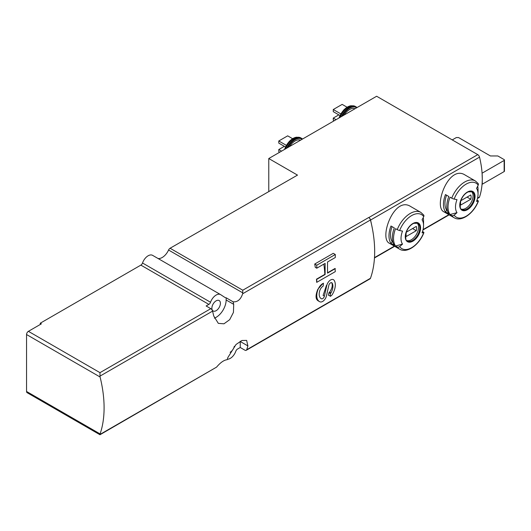 <?xml version="1.0" encoding="UTF-8"?>
<svg xmlns="http://www.w3.org/2000/svg" width="531" height="531" viewBox="0 0 531 531"><rect width="100%" height="100%" fill="white"/><g stroke="black" fill="none" stroke-linecap="round" stroke-linejoin="round"><path stroke-width="0.8" d="M212.559 311.126A110.083 63.554 60 0 1 213.688 315.899L218.321 323.359L223.963 323.81L229.684 319.675L233.441 312.407L233.706 304.343A110.083 63.554 -120 0 0 233.129 301.82L226.146 297.791A11.005 6.359 120 0 1 224.726 297.314A11.005 6.359 120 0 1 224.54 297.201L220.743 294.705A8.914 5.144 -60 0 0 220.597 294.619A8.914 5.144 -60 0 0 210.528 302.265A2.622 1.513 -60 0 1 208.875 304.389L206.134 305.969L210.807 308.67A2.622 1.513 60 0 1 212.559 311.126L99.981 376.127L100.087 376.997A110.083 63.554 -120 0 1 100.087 433.92L99.981 434.75L216.568 367.127C220.465 362.5 224.009 360.025 227.202 359.699A110.083 63.554 60 0 0 227.885 357.476L236.01 344.506L241.924 340.49L246.63 340.398L247.897 345.92L240.238 341.493A14.151 8.171 120 0 0 240.231 341.274M227.341 359.261A8.914 5.144 -60 0 0 235.837 351.19A2.622 1.513 -60 0 1 237.49 349.073L240.238 347.486L244.91 350.188A2.622 1.513 -120 0 0 246.218 350.314A2.622 1.513 -120 0 0 246.663 349.756A110.083 63.554 -120 0 0 247.897 345.92M246.218 350.314L370.021 278.841A2.622 1.513 -120 0 0 370.465 278.277A110.083 63.554 -120 0 0 371.521 224.421A110.083 63.554 -120 0 0 370.465 219.967A2.622 1.513 -120 0 0 368.706 217.511L242.773 290.218L170.079 248.249L297.499 175.111L268.772 158.53L376.638 96.25L477.767 154.64A2.622 1.513 -120 0 1 479.526 157.136A78.628 45.394 -120 0 1 482.062 172.96L482.274 178.642A78.628 45.394 -120 0 0 482.062 172.96M233.129 301.82C237.549 302.205 240.722 299.517 242.654 293.756L242.773 290.218M328.908 292.754L330.428 293.49A1.049 0.604 120 0 0 330.959 292.92A9.697 5.602 120 0 0 332.107 283.043L331.775 282.85C332.831 285.313 332.107 288.413 329.605 292.143L328.908 292.754A110.083 63.554 60 0 1 328.423 295.256L330.654 296.139A3.671 2.117 120 0 0 332.452 294.274A13.102 7.567 120 0 0 334.079 280.275A5.662 3.266 120 0 0 333.435 279.678A5.662 3.266 120 0 0 326.771 285.486L324.381 296.172L323.107 295.442L326.472 285.313L326.771 285.486M318.215 300.811C315.5 299.318 315.354 295.508 317.777 289.388L322.835 283.534A7.865 4.54 120 0 0 318.016 289.528A13.102 7.567 120 0 0 319.489 301.595A13.102 7.567 120 0 0 320.007 301.847A5.662 3.266 120 0 0 326.452 295.933L328.828 285.313A2.516 1.454 120 0 1 331.789 282.731A2.516 1.454 120 0 1 332.107 283.043M335.307 268.626L327.527 273.12L327.527 261.995L335.307 257.502L335.307 254.502L316.775 265.208L316.775 268.201L325.118 263.383L325.118 274.514L316.775 279.326L316.775 282.326L335.307 271.626L335.034 268.474L327.527 272.808M323.844 264.119A110.083 63.554 60 0 1 324.846 274.354L316.503 279.173A110.083 63.554 60 0 1 316.629 282.24L316.775 282.326M335.307 254.502L333.262 253.327L314.73 264.026A110.083 63.554 60 0 1 315.275 267.332L316.775 268.201M451.728 198.169A21.227 12.259 -60 0 1 475.345 180.945L465.176 175.077C448.688 164.066 433.057 207.024 443.949 211.849L454.111 217.717A21.227 12.259 -60 0 1 451.728 215.5L450.036 214.524A21.227 12.259 -60 0 1 450.036 197.193L451.728 198.169A2.097 0.445 21.2 0 0 454.124 199.085A78.628 16.614 21.2 0 0 457.012 199.636A15.943 9.206 -60 0 0 457.012 212.659L450.036 214.524M477.701 186.175A21.227 12.259 -60 0 1 478.046 189.686L478.046 194.001A15.943 9.206 -60 0 1 476.539 201.382A78.628 16.614 21.2 0 0 478.199 201.236A2.097 0.445 21.2 0 0 478.398 201.136A2.097 0.445 21.2 0 0 477.727 200.492L477.004 200.074M448.814 196.483A21.227 12.259 120 0 0 448.814 213.82L445.476 211.896A21.227 12.259 -60 0 1 445.476 194.558L448.814 196.483M451.728 215.5A2.097 1.653 -35.1 0 0 454.124 215.135A78.628 62.014 -35.1 0 0 457.012 212.659M454.124 199.085A19.66 11.35 -60 0 1 478.199 185.18A78.628 62.014 -35.1 0 1 476.539 188.366A15.943 9.206 -60 0 1 478.046 194.001M397.241 229.624A21.227 12.259 -60 0 1 420.857 212.4L410.695 206.532C394.201 195.527 378.576 238.485 389.462 243.304L399.624 249.172A21.227 12.259 -60 0 1 397.241 246.961L395.549 245.986A21.227 12.259 -60 0 1 395.549 228.649L397.241 229.624A2.097 0.445 21.2 0 0 399.637 230.54A78.628 16.614 21.2 0 0 402.525 231.098A15.943 9.206 -60 0 0 402.525 244.114L395.549 245.986M477.455 198.508L479.075 197.572A2.622 1.513 -120 0 0 479.526 196.981A78.628 45.394 -120 0 0 482.062 184.084A78.628 45.394 -120 0 0 482.274 178.642L482.274 184.204L504.145 171.579A1.049 0.604 0 0 0 504.45 171.155L504.45 160.023A1.049 0.604 0 0 0 504.145 159.599L497.839 155.961L490.432 155.961L458.552 137.556L456.328 137.556L452.253 139.912M371.521 224.421A78.628 45.394 -120 0 0 370.558 220.046A2.622 1.513 -120 0 0 368.793 217.557L368.706 217.511M423.214 217.637A21.227 12.259 -60 0 1 423.559 221.142L423.559 225.456A15.943 9.206 -60 0 1 422.052 232.837A78.628 16.614 21.2 0 0 423.718 232.691A2.097 0.445 21.2 0 0 423.911 232.591A2.097 0.445 21.2 0 0 423.24 231.947L422.517 231.529M394.327 227.945A21.227 12.259 120 0 0 394.327 245.276L390.989 243.351A21.227 12.259 -60 0 1 390.989 226.014L394.327 227.945M397.241 246.961A2.097 1.653 -35.1 0 0 399.637 246.59A78.628 62.014 -35.1 0 0 402.525 244.114M399.637 230.54A19.66 11.35 -60 0 1 423.718 216.641A78.628 62.014 -35.1 0 1 422.052 219.821A15.943 9.206 -60 0 1 423.559 225.456M242.773 292.866L168.566 250.028A11.005 6.359 -60 0 1 158.065 258.511M99.981 434.75L27.094 392.661A2.622 1.513 -60 0 1 26.55 391.466L26.55 334.537A2.622 1.513 -60 0 1 28.402 331.331L41.378 323.837L40.263 323.2L140.861 265.115A2.622 1.513 -60 0 0 142.514 262.998A8.914 5.144 -60 0 1 152.583 255.345A8.914 5.144 -60 0 1 152.729 255.438M99.981 376.127L99.981 372.656L28.402 331.331M268.772 158.53L268.772 191.266M168.566 250.028A2.622 1.513 -60 0 1 170.079 248.249M216.144 300.838A6.027 3.478 120 0 0 212.201 306.148A6.027 3.478 120 0 0 213.13 310.98A6.027 3.478 120 0 0 219.157 307.495A6.027 3.478 120 0 0 219.157 300.539A6.027 3.478 120 0 0 216.144 300.838M214.351 318.162A14.151 8.171 120 0 0 226.146 299.982L226.146 297.791M230.115 352.259A6.027 3.478 120 0 0 234.317 346.285M240.238 347.486L240.238 341.493M40.263 323.2L40.263 324.481M482.274 173.079L504.145 160.455A1.049 0.604 0 0 0 504.45 160.023M344.115 115.028A11.795 6.81 -60 0 1 355.04 108.722M339.913 115.499L333.269 111.663L333.269 109.519L342.163 104.388L347.068 107.216M333.269 109.519L340.789 113.866M334.198 120.756L333.269 120.225L333.269 118.081L338.831 114.869M333.269 118.081L336.05 119.687M289.627 146.49A11.795 6.81 -60 0 1 300.553 140.177M279.711 152.211L278.782 151.68L278.782 149.536L284.344 146.33M278.782 149.536L281.563 151.143M285.432 146.954L278.782 143.118L278.782 140.981L287.676 135.843L292.581 138.677M278.782 140.981L286.302 145.321M417.027 222.987A10.222 5.901 -60 0 1 417.824 231.324A10.222 5.901 -60 0 1 411.333 239.76A10.222 5.901 -60 0 1 406.885 240.563M416.277 230.7A7.467 4.314 120 0 0 416.277 226.418L406.381 232.133A7.467 4.314 -60 0 0 406.381 236.408L416.277 230.7L412.567 228.562M423.718 216.641A2.097 1.653 -35.1 0 0 423.672 215.002L420.857 212.4M392.86 242.09L392.276 241.751L390.989 243.351M392.276 241.751A19.136 11.045 -60 0 1 392.077 226.644M471.515 191.532A10.222 5.901 -60 0 1 472.311 199.868A10.222 5.901 -60 0 1 465.82 208.305A10.222 5.901 -60 0 1 461.366 209.101M470.765 199.244A7.467 4.314 120 0 0 470.765 194.963L460.868 200.672A7.467 4.314 -60 0 0 460.868 204.953L470.765 199.244L467.054 197.101M478.199 185.18A2.097 1.653 -35.1 0 0 478.159 183.547L475.345 180.945M447.348 210.634L446.763 210.296L445.476 211.896M446.763 210.296A19.136 11.045 -60 0 1 446.564 195.189M323.445 283.182L323.173 286.123A5.244 3.027 120 0 0 319.795 290.59A9.697 5.602 120 0 0 321.195 298.641A9.697 5.602 120 0 0 321.494 298.794A2.516 1.454 120 0 0 324.381 296.172M330.302 293.557L330.302 296.344M316.775 265.208L314.73 264.026M370.465 278.277L246.663 349.756M370.465 219.967L242.654 293.756M216.568 367.127L99.981 434.438M467.399 209.705A10.819 6.246 -60 0 1 460.775 209.114A10.819 6.246 -60 0 1 464.784 194.08A10.819 6.246 -60 0 1 474.933 194.99A10.819 6.246 -60 0 1 467.399 209.705M478.199 201.236A19.66 11.35 -60 0 1 454.124 215.135M370.558 220.046L479.526 157.136M374.488 257.628L394.38 246.145M423.061 229.584L448.868 214.683M477.548 198.123L479.526 196.981M412.912 241.16A10.819 6.246 -60 0 1 406.288 231.735A10.819 6.246 -60 0 1 419.536 224.089A10.819 6.246 -60 0 1 412.912 241.16M423.718 232.691A19.66 11.35 -60 0 1 399.637 246.59M208.875 304.389L140.861 265.115M210.807 308.67L99.981 372.656M368.793 217.557L477.767 154.64M100.087 376.997L26.55 334.537M100.087 433.92L26.55 391.466M210.528 302.265L142.514 262.998M233.706 304.343L226.146 299.982M504.145 160.455L504.145 171.579M342.535 115.944A13.368 7.719 -60 0 1 356.626 107.806M341.38 116.608A13.892 8.018 -60 0 1 356.155 106.91L351.29 105.722A13.68 7.899 -60 0 0 339.309 117.802M340.013 117.397A13.892 8.018 -60 0 1 355.339 106.439M339.05 117.955A13.434 7.759 -60 0 1 350.931 105.769A13.434 7.759 -60 0 1 351.11 105.749M288.048 147.399A13.368 7.719 -60 0 1 302.139 139.268M286.893 148.069A13.892 8.018 -60 0 1 301.668 138.365L296.802 137.177A13.68 7.899 -60 0 0 284.822 149.264M285.525 148.859A13.892 8.018 -60 0 1 300.851 137.894M284.563 149.41A13.434 7.759 -60 0 1 296.444 137.224A13.434 7.759 -60 0 1 296.623 137.204M412.547 240.463A10.222 5.901 -60 0 1 407.436 240.968C405.704 241.266 405.319 238.339 406.275 232.2C408.007 227.832 410.496 224.879 413.742 223.332L417.658 223.266A10.222 5.901 -60 0 1 419.224 231.456A10.222 5.901 -60 0 1 412.547 240.463M467.034 209.008A10.222 5.901 -60 0 1 461.924 209.513C460.191 209.805 459.806 206.884 460.762 200.738C462.494 196.377 464.983 193.417 468.229 191.87L472.145 191.81A10.222 5.901 -60 0 1 473.712 200.001A10.222 5.901 -60 0 1 467.034 209.008M321.494 298.794L320.91 298.455M330.959 292.92L329.605 292.143M330.428 293.49L329.034 292.681M454.111 217.717C461.485 222.363 473.951 213.236 478.398 201.136M399.624 249.172C406.998 253.818 419.463 244.691 423.911 232.591M220.597 294.619L152.583 255.345M374.468 257.966L394.666 246.304M422.968 229.963L449.153 214.849M357.044 107.567L356.155 106.91M338.884 118.055L343.889 109.778L351.29 105.722M302.557 139.022L301.668 138.365M284.397 149.51L289.402 141.239L296.802 137.177M319.489 301.595L317.79 300.612"/></g></svg>

